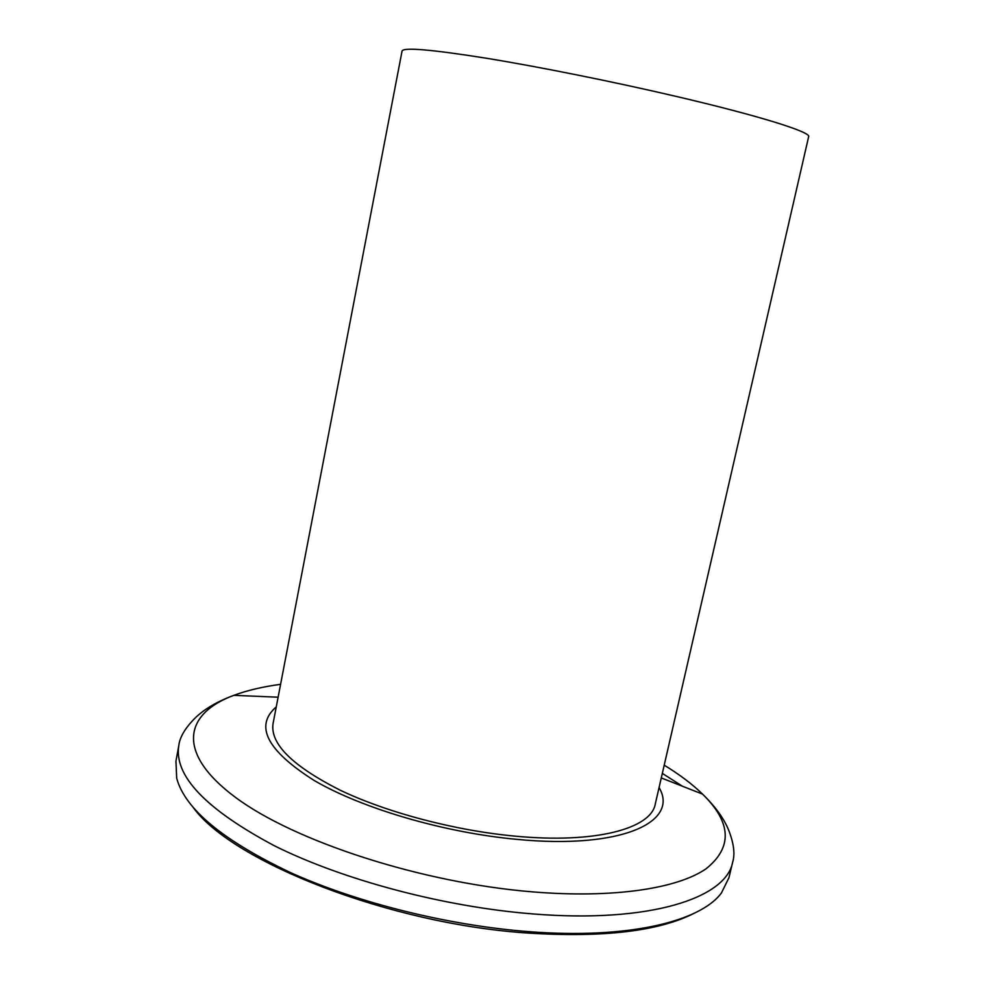 <?xml version="1.0" encoding="UTF-8"?>
<svg xmlns="http://www.w3.org/2000/svg" width="984" height="984" viewBox="0 0 984 984"><rect width="100%" height="100%" fill="white"/><g stroke="black" fill="none" stroke-linecap="round" stroke-linejoin="round"><path stroke-width="1.48" d="M675.664 96.284C759.304 115.78 811.246 132.151 808.651 136.665L655.258 804.137C651.039 828.639 595.381 843.866 515.062 836.142C454.571 830.521 386.491 812.44 339.615 789.918C292.211 765.81 270.022 743.707 273.06 723.584L402.075 50.996C403.612 47.171 431.423 49.532 485.518 58.093C538.74 66.752 612.749 81.586 675.664 96.284M694.064 913.336C658.702 931.245 603.241 937.814 527.67 933.041C389.615 923.988 232.937 862.021 193.491 807.852M529.06 931.663C627.595 939.351 700.337 921.737 721.444 892.931L728.972 877.654L732.674 862.132C726.217 898.232 649.255 923.447 532.971 913.927C444.079 906.941 342.727 879.917 274.302 845.723C205.619 809.143 173.787 775.699 178.83 745.417L175.952 761.112L176.677 778.135C184.857 808.946 222.888 840.471 290.784 872.734C357.77 902.918 448.704 925.563 529.06 931.663M276.27 706.869C254.253 725.958 266.91 750.509 314.216 780.509C362.063 808.491 444.399 832.722 517.055 839.377C621.519 849.463 679.538 822.009 659.071 787.544M280.588 684.323C262.789 686.709 247.205 690.374 233.848 695.331C184.057 713.695 175.816 752.871 235.028 797.04C293.638 841.074 421.25 882.894 532.996 891.91C613.536 898.503 677.238 888.601 705.959 868.872C732.736 847.433 731.604 822.501 702.539 794.1C692.33 784.174 679.55 774.531 664.212 765.171M662.33 773.387L682.466 786.241M661.285 777.938L702.539 794.1C715.036 806.216 723.732 818.184 728.603 829.979C733.818 843.288 735.183 854.001 732.674 862.132M278.128 697.201L233.848 695.331C217.525 701.371 204.746 708.812 195.521 717.644C185.386 727.705 179.826 736.967 178.83 745.417"/></g></svg>
